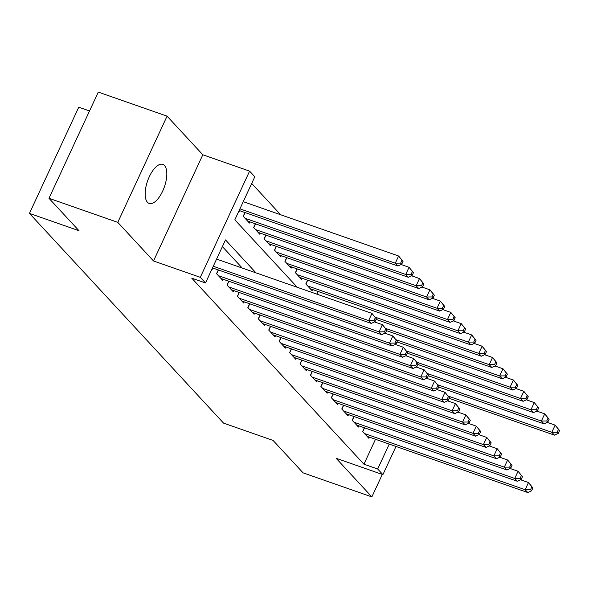 <?xml version="1.0" encoding="UTF-8"?>
<svg xmlns="http://www.w3.org/2000/svg" width="589" height="589" viewBox="0 0 589 589"><rect width="100%" height="100%" fill="white"/><g stroke="black" fill="none" stroke-linecap="round" stroke-linejoin="round"><path stroke-width="0.88" d="M164.515 165.538A20.674 8.909 109.3 0 0 162.814 164.397A20.674 8.909 109.3 0 0 148.399 178.798A20.674 8.909 109.3 0 0 147.464 202.285A20.674 8.909 109.3 0 0 149.164 203.426A20.674 8.909 109.3 0 0 163.58 189.025A20.674 8.909 109.3 0 0 164.515 165.538M89.521 110.96L78.749 107.191L29.45 213.395L223.548 423.116L273.075 440.432L303.077 472.849L371.873 496.902L382.305 474.432M29.45 213.395L78.985 230.711L48.983 198.302L98.282 92.098L167.07 116.151L117.778 222.355L153.515 260.971L200.297 277.331L249.596 171.127L254.809 176.766L234.827 219.822L297.268 287.292M153.515 260.971L202.815 154.767L167.07 116.151M202.815 154.767L249.596 171.127M280.673 214.764L251.702 183.459M48.983 198.302L117.778 222.355M364.392 427.776L362.64 431.546L368.898 438.312L369.428 437.163M353.952 416.504L352.2 420.274L358.465 427.04L358.995 425.891M343.52 405.225L341.767 409.002L348.025 415.76L348.563 414.612M333.087 393.953L331.335 397.722L337.593 404.488L338.123 403.34M322.647 382.673L320.895 386.45L327.16 393.216L327.69 392.068M312.214 371.401L310.462 375.171L316.72 381.937L317.257 380.788M301.774 360.122L300.029 363.899L306.287 370.665L306.817 369.517M291.341 348.85L289.589 352.62L295.855 359.386L296.385 358.237M280.909 337.578L279.157 341.348L285.415 348.114L285.952 346.965M270.469 326.299L268.724 330.076L274.982 336.834L275.512 335.686M260.036 315.027L258.284 318.796L264.549 325.562L265.079 324.414M249.603 303.747L247.851 307.524L254.109 314.283L254.647 313.142M239.163 292.475L237.419 296.245L243.677 303.011L244.207 301.863M228.731 281.196L226.979 284.973L233.244 291.739L233.774 290.591M218.298 269.924L216.546 273.694L222.804 280.46L223.341 279.311M238.714 211.444L239.016 211.775L239.554 210.626M244.943 212.519L243.191 216.288L249.456 223.054L249.986 221.906M255.376 223.791L253.631 227.56L259.889 234.326L260.419 233.178M265.816 235.063L264.063 238.839L270.322 245.606L270.859 244.457M276.248 246.342L274.496 250.111L280.762 256.878L281.292 255.729M286.688 257.614L284.936 261.391L291.194 268.157L291.724 267.008M297.121 268.893L295.369 272.663L301.627 279.429L302.164 278.28M307.554 280.165L305.801 283.942L312.067 290.701L312.597 289.56M316.757 294.102L317.994 291.445M255.987 272.854L225.499 239.914L205.509 282.97L191.756 278.155L363.936 464.198L375.495 439.284M242.226 268.047L222.392 246.607M212.062 268.856L212.371 269.188L212.901 268.039M395.999 446.455L382.909 474.646L336.128 458.286L371.873 496.902M382.909 474.646L377.696 469.006L389.255 444.099M363.936 464.198L377.696 469.006M205.509 282.97L200.297 277.331M213.27 266.257L368.64 320.593L371.247 323.405L212.511 267.899M216.597 259.086L371.968 313.414L376.371 318.789L375.333 317.662L374 320.534L375.038 321.66L376.371 318.789M374 320.534L368.64 320.593L371.968 313.414L375.333 317.662M371.247 323.405L375.038 321.66M239.156 210.494L397.899 266L395.285 263.18L398.62 256.009L243.25 201.674M401.978 260.257L398.62 256.009L403.023 261.383L401.978 260.257L400.645 263.128L401.691 264.255L403.023 261.383M400.645 263.128L395.285 263.18L239.914 208.852M401.691 264.255L397.899 266M218.372 275.667L379.073 331.865L381.687 334.685L220.978 278.487M374.486 321.918L382.408 324.686L386.811 330.068L385.766 328.942L384.433 331.806L385.478 332.94L386.811 330.068M384.433 331.806L379.073 331.865L382.408 324.686L385.766 328.942M381.687 334.685L385.478 332.94M228.804 286.946L389.513 343.137L392.119 345.957L231.418 289.766M384.919 333.197L392.841 335.966L397.244 341.34L396.198 340.214L394.866 343.085L395.911 344.212L397.244 341.34M394.866 343.085L389.513 343.137L392.841 335.966L396.198 340.214M392.119 345.957L395.911 344.212M239.244 298.218L399.946 354.416L402.552 357.236L241.851 301.038M395.352 344.469L403.274 347.238L407.676 352.62L406.638 351.486L405.306 354.357L406.351 355.484L407.676 352.62M405.306 354.357L399.946 354.416L403.274 347.238L406.638 351.486M402.552 357.236L406.351 355.484M249.677 309.497L410.378 365.688L412.992 368.508L252.283 312.31M405.792 355.741L413.714 358.517L418.116 363.892L417.071 362.765L415.738 365.636L416.784 366.763L418.116 363.892M415.738 365.636L410.378 365.688L413.714 358.517L417.071 362.765M412.992 368.508L416.784 366.763M247.63 221.081L408.332 277.279L405.725 274.459L409.053 267.281L401.131 264.513M412.41 271.529L409.053 267.281L413.456 272.655L412.41 271.529L411.078 274.4L412.123 275.527L413.456 272.655M411.078 274.4L405.725 274.459L245.017 218.261M412.123 275.527L408.332 277.279M258.063 232.353L418.764 288.551L416.158 285.731L419.486 278.553L411.564 275.785M422.85 282.808L419.486 278.553L423.896 283.935L422.85 282.808L421.518 285.68L422.563 286.806L423.896 283.935M421.518 285.68L416.158 285.731L255.457 229.533M422.563 286.806L418.764 288.551M268.496 243.632L429.204 299.823L426.591 297.011L429.926 289.832L422.004 287.064M433.283 294.08L429.926 289.832L434.329 295.207L433.283 294.08L431.951 296.952L432.996 298.078L434.329 295.207M431.951 296.952L426.591 297.011L265.889 240.813M432.996 298.078L429.204 299.823M278.936 254.904L439.637 311.102L437.031 308.283L440.358 301.104L432.436 298.336M443.716 305.36L440.358 301.104L444.761 306.486L443.716 305.36L442.391 308.224L443.429 309.358L444.761 306.486M442.391 308.224L437.031 308.283L276.322 252.085M443.429 309.358L439.637 311.102M260.11 320.769L420.818 376.967L423.425 379.787L262.723 323.589M416.224 367.021L424.146 369.789L428.549 375.164L427.504 374.037L426.171 376.908L427.216 378.035L428.549 375.164M426.171 376.908L420.818 376.967L424.146 369.789L427.504 374.037M423.425 379.787L427.216 378.035M289.368 266.184L450.07 322.374L447.463 319.555L450.791 312.384L442.869 309.615M454.156 316.632L450.791 312.384L455.201 317.758L454.156 316.632L452.823 319.503L453.869 320.63L455.201 317.758M452.823 319.503L447.463 319.555L286.762 263.364M453.869 320.63L450.07 322.374M270.55 332.049L431.251 388.239L433.857 391.059L273.156 334.861M426.657 378.293L434.579 381.068L438.989 386.443L437.944 385.316L436.611 388.188L437.656 389.314L438.989 386.443M436.611 388.188L431.251 388.239L434.579 381.068L437.944 385.316M433.857 391.059L437.656 389.314M299.801 277.456L460.51 333.654L457.896 330.834L461.231 323.656L453.309 320.887M464.588 327.904L461.231 323.656L465.634 329.037L464.588 327.904L463.256 330.775L464.301 331.901L465.634 329.037M463.256 330.775L457.896 330.834L297.195 274.636M464.301 331.901L460.51 333.654M280.982 343.321L441.684 399.519L444.297 402.339L283.589 346.141M437.097 389.572L445.019 392.34L449.422 397.715L448.376 396.588L447.044 399.46L448.089 400.586L449.422 397.715M447.044 399.46L441.684 399.519L445.019 392.34L448.376 396.588M444.297 402.339L448.089 400.586M310.241 288.728L470.942 344.926L468.336 342.106L471.664 334.935L463.742 332.159M475.029 339.183L471.664 334.935L476.067 340.309L475.029 339.183L473.696 342.054L474.734 343.181L476.067 340.309M473.696 342.054L468.336 342.106L307.627 285.915M474.734 343.181L470.942 344.926M291.415 354.593L452.124 410.791L454.73 413.611L294.029 357.413M447.53 400.844L455.452 403.612L459.854 408.994L458.809 407.868L457.476 410.732L458.522 411.866L459.854 408.994M457.476 410.732L452.124 410.791L455.452 403.612L458.809 407.868M454.73 413.611L458.522 411.866M376.099 319.385L481.375 356.205L478.769 353.385L482.096 346.207L474.174 343.439M485.461 350.455L482.096 346.207L486.507 351.581L485.461 350.455L484.129 353.326L485.174 354.453L486.507 351.581M484.129 353.326L478.769 353.385L375.245 317.184M485.174 354.453L481.375 356.205M301.855 365.872L462.556 422.07L465.163 424.883L304.461 368.692M457.962 412.123L465.884 414.892L470.294 420.266L469.249 419.14L467.916 422.011L468.962 423.138L470.294 420.266M467.916 422.011L462.556 422.07L465.884 414.892L469.249 419.14M465.163 424.883L468.962 423.138M312.288 377.144L472.989 433.342L475.603 436.162L314.894 379.964M468.402 423.395L476.324 426.164L480.727 431.546L479.682 430.412L478.349 433.283L479.394 434.41L480.727 431.546M478.349 433.283L472.989 433.342L476.324 426.164L479.682 430.412M475.603 436.162L479.394 434.41M322.72 388.423L483.429 444.614L486.035 447.434L325.334 391.243M478.835 434.667L486.757 437.443L491.16 442.818L490.114 441.691L488.789 444.562L489.827 445.689L491.16 442.818M488.789 444.562L483.429 444.614L486.757 437.443L490.114 441.691M486.035 447.434L489.827 445.689M333.16 399.695L493.862 455.893L496.468 458.713L335.767 402.515M489.268 445.947L497.19 448.715L501.6 454.09L500.554 452.963L499.222 455.834L500.267 456.961L501.6 454.09M499.222 455.834L493.862 455.893L497.19 448.715L500.554 452.963M496.468 458.713L500.267 456.961M343.593 410.975L504.294 467.165L506.908 469.985L346.199 413.787M499.708 457.219L507.63 459.994L512.032 465.369L510.987 464.242L509.654 467.114L510.7 468.24L512.032 465.369M509.654 467.114L504.294 467.165L507.63 459.994L510.987 464.242M506.908 469.985L510.7 468.24M354.026 422.247L514.734 478.445L517.341 481.265L356.639 425.067M510.14 468.498L518.062 471.266L522.465 476.641L521.427 475.514L520.094 478.386L521.132 479.512L522.465 476.641M520.094 478.386L514.734 478.445L518.062 471.266L521.427 475.514M517.341 481.265L521.132 479.512M364.466 433.519L525.167 489.717L527.773 492.537L367.072 436.339M520.573 479.77L528.495 482.538L532.905 487.92L531.86 486.794L530.527 489.665L531.572 490.792L532.905 487.92M530.527 489.665L525.167 489.717L528.495 482.538L531.86 486.794M527.773 492.537L531.572 490.792M386.531 330.665L491.815 367.477L489.201 364.657L492.537 357.486L484.614 354.711M495.894 361.734L492.537 357.486L496.939 362.861L495.894 361.734L494.561 364.606L495.607 365.732L496.939 362.861M494.561 364.606L489.201 364.657L385.685 328.456M495.607 365.732L491.815 367.477M396.971 341.937L502.248 378.749L499.641 375.937L502.969 368.758L495.047 365.99M506.334 373.006L502.969 368.758L507.372 374.133L506.334 373.006L505.001 375.878L506.039 377.004L507.372 374.133M505.001 375.878L499.641 375.937L396.117 339.735M506.039 377.004L502.248 378.749M407.404 353.216L512.68 390.028L510.074 387.209L513.402 380.03L505.48 377.262M516.767 384.286L513.402 380.03L517.812 385.412L516.767 384.286L515.434 387.15L516.479 388.284L517.812 385.412M515.434 387.15L510.074 387.209L406.55 351.007M516.479 388.284L512.68 390.028M417.837 364.488L523.12 401.3L520.507 398.488L523.842 391.31L515.92 388.541M527.199 395.558L523.842 391.31L528.245 396.684L527.199 395.558L525.867 398.429L526.912 399.556L528.245 396.684M525.867 398.429L520.507 398.488L416.99 362.287M526.912 399.556L523.12 401.3M428.277 375.76L533.553 412.58L530.947 409.76L534.275 402.581L526.352 399.813M537.639 406.83L534.275 402.581L538.677 407.963L537.639 406.83L536.307 409.701L537.345 410.827L538.677 407.963M536.307 409.701L530.947 409.76L427.423 373.559M537.345 410.827L533.553 412.58M438.709 387.039L543.986 423.852L541.379 421.032L544.707 413.861L536.785 411.085M548.072 418.109L544.707 413.861L549.117 419.235L548.072 418.109L546.739 420.98L547.785 422.107L549.117 419.235M546.739 420.98L541.379 421.032L437.855 384.831M547.785 422.107L543.986 423.852M449.142 398.311L554.426 435.131L551.812 432.311L555.147 425.133L547.225 422.365M558.505 429.381L555.147 425.133L559.55 430.507L558.505 429.381L557.172 432.252L558.217 433.379L559.55 430.507M557.172 432.252L551.812 432.311L448.295 396.11M558.217 433.379L554.426 435.131M216.664 273.826L218.453 269.976M227.104 285.105L228.893 281.255M237.536 296.377L239.325 292.527M247.969 307.657L249.758 303.806M245.105 212.57L243.316 216.421M255.538 223.842L253.749 227.693M265.97 235.121L264.189 238.972M276.41 246.393L274.621 250.244M258.409 318.929L260.198 315.078M286.843 257.673L285.054 261.523M268.842 330.201L270.631 326.358M297.276 268.945L295.494 272.795M279.282 341.48L281.063 337.63M307.716 280.224L305.927 284.075M289.714 352.752L291.503 348.902M318.148 291.496L316.911 294.161M300.147 364.031L301.936 360.181M310.587 375.303L312.369 371.453M321.02 386.583L322.809 382.732M331.452 397.855L333.241 394.004M341.892 409.127L343.674 405.284M352.325 420.406L354.114 416.556M362.758 431.678L364.547 427.835"/></g></svg>
